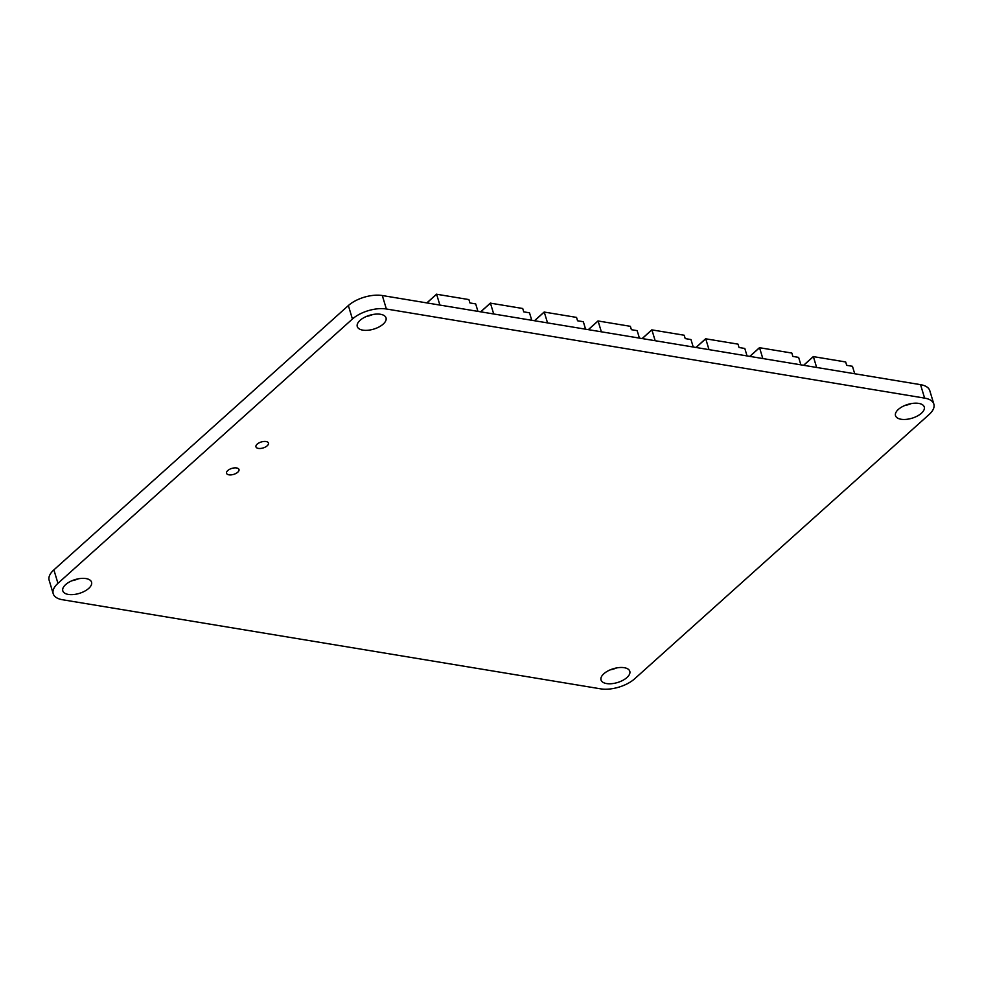 <?xml version="1.0" encoding="UTF-8"?>
<svg xmlns="http://www.w3.org/2000/svg" width="983" height="983" viewBox="0 0 983 983"><rect width="100%" height="100%" fill="white"/><g stroke="black" fill="none" stroke-linecap="round" stroke-linejoin="round"><path stroke-width="1.47" d="M62.457 599.728A25.03 12.017 -16.8 0 1 53.217 593.744A25.03 12.017 -16.8 0 1 57.948 583.324L352.43 319.02A25.03 12.017 -16.8 0 1 386.368 308.994L924.61 398.115A25.03 12.017 -16.8 0 1 933.85 404.099A25.03 12.017 -16.8 0 1 929.107 414.519L634.637 678.811A25.03 12.017 -16.8 0 1 600.687 688.85L62.457 599.728M53.217 593.744L49.15 580.289A25.03 12.017 -16.8 0 1 53.893 569.87L348.363 305.566A25.03 12.017 -16.8 0 1 382.313 295.539L920.543 384.66A25.03 12.017 -16.8 0 1 929.783 390.644L933.85 404.099M258.369 448.408A6.512 3.121 -16.8 0 1 255.961 446.847A6.512 3.121 -16.8 0 1 261.294 441.969A6.512 3.121 -16.8 0 1 268.433 443.087A6.512 3.121 -16.8 0 1 265.385 447.032A6.512 3.121 -16.8 0 1 258.369 448.408M228.928 474.826A6.512 3.121 -16.8 0 1 226.532 473.265A6.512 3.121 -16.8 0 1 231.853 468.399A6.512 3.121 -16.8 0 1 238.992 469.505A6.512 3.121 -16.8 0 1 235.945 473.45A6.512 3.121 -16.8 0 1 228.928 474.826M68.343 594.432A15.015 7.213 -16.8 0 1 62.801 590.844A15.015 7.213 -16.8 0 1 75.089 579.601A15.015 7.213 -16.8 0 1 91.554 582.169A15.015 7.213 -16.8 0 1 84.526 591.262A15.015 7.213 -16.8 0 1 68.343 594.432M78.382 578.803A15.015 7.213 -16.8 0 1 71.906 580.756M380.482 314.277A15.015 7.213 -16.8 0 1 386.024 317.865A15.015 7.213 -16.8 0 1 373.737 329.108A15.015 7.213 -16.8 0 1 357.271 326.553A15.015 7.213 -16.8 0 1 364.3 317.448A15.015 7.213 -16.8 0 1 380.482 314.277M372.852 314.499A15.015 7.213 -16.8 0 1 366.389 316.452M918.724 403.399A15.015 7.213 -16.8 0 1 924.266 406.987A15.015 7.213 -16.8 0 1 911.966 418.23A15.015 7.213 -16.8 0 1 895.513 415.674A15.015 7.213 -16.8 0 1 902.541 406.569A15.015 7.213 -16.8 0 1 918.724 403.399M911.094 403.632A15.015 7.213 -16.8 0 1 904.618 405.574M603.881 673.724A15.015 7.213 -16.8 0 1 619.081 667.58A15.015 7.213 -16.8 0 1 629.796 671.291A15.015 7.213 -16.8 0 1 617.496 682.534A15.015 7.213 -16.8 0 1 601.031 679.978A15.015 7.213 -16.8 0 1 603.881 673.724M616.611 667.924A15.015 7.213 -16.8 0 1 610.148 669.878M803.701 365.307L813.371 356.62L816.64 367.458M803.689 365.307L813.371 356.62L845.675 361.965L846.682 365.332L852.458 366.29L854.706 373.761M813.371 356.62L845.663 361.977L813.371 356.62M803.59 365.295L813.346 356.534M800.887 364.84L798.626 357.382L792.863 356.424L791.843 353.057L759.552 347.712L749.869 356.399L759.552 347.712L762.82 358.549M759.552 347.712L791.843 353.057L759.552 347.712M749.771 356.387L759.527 347.626M747.055 355.932L744.807 348.461L739.032 347.503L738.024 344.148L705.72 338.803L696.05 347.49L705.733 338.803L709.001 349.629M705.72 338.803L738.024 344.148L705.72 338.803M695.952 347.466L705.696 338.717M693.236 347.024L690.975 339.553L685.212 338.594L684.193 335.228L651.901 329.883L642.218 338.57L651.901 329.883L655.17 340.72M651.901 329.883L684.193 335.24L651.901 329.883M642.12 338.557L651.876 329.809M639.417 338.103L637.156 330.644L631.393 329.686L630.373 326.319L598.082 320.974L588.399 329.661L598.082 320.974L601.35 331.812M598.082 320.974L630.373 326.319L598.082 320.974M588.301 329.649L598.057 320.888M585.585 329.194L583.337 321.724L577.562 320.777L576.554 317.411L544.25 312.066L534.58 320.753L544.25 312.066L547.531 322.891M544.25 312.066L576.554 317.411L544.25 312.066M534.469 320.728L544.226 311.98M531.766 320.286L529.505 312.815L523.742 311.857L522.723 308.502L490.431 303.145L480.748 311.832L490.431 303.145L493.699 313.982M490.431 303.145L522.723 308.502L490.431 303.145M480.65 311.82L490.406 303.071M477.935 311.378L475.686 303.907L469.923 302.948L468.903 299.582L436.612 294.236L426.929 302.924L436.612 294.236L439.88 305.074M436.612 294.236L468.903 299.582L436.612 294.236M426.831 302.911L436.587 294.15M53.893 569.87L57.948 583.324M348.363 305.566L352.43 319.02M382.313 295.539L386.368 308.994M920.543 384.66L924.61 398.115"/></g></svg>
